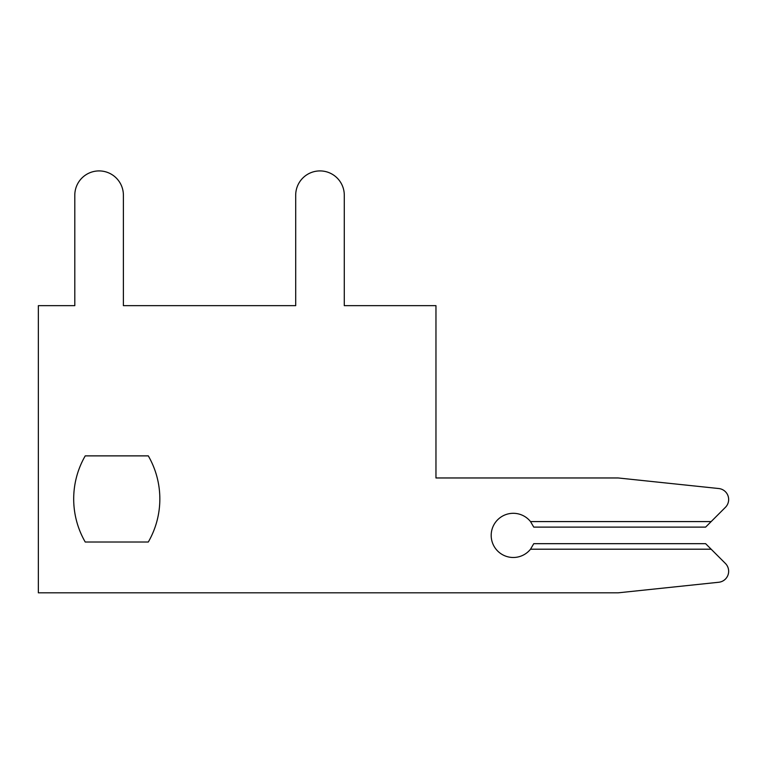<?xml version="1.0" encoding="UTF-8"?>
<svg xmlns="http://www.w3.org/2000/svg" width="767" height="767" viewBox="0 0 767 767"><rect width="100%" height="100%" fill="white"/><g stroke="black" fill="none" stroke-linecap="round" stroke-linejoin="round"><path stroke-width="1.15" d="M148.299 455.876L85.233 455.876A86.153 86.153 0 0 0 85.233 542.02L148.299 542.02A86.153 86.153 0 0 0 148.299 455.876L85.233 455.876A86.153 86.153 0 0 0 85.233 542.02L148.299 542.02M725.419 507.323L711.153 521.589L725.419 507.323A11.045 11.045 0 0 0 718.756 488.531L618.202 477.966L435.963 477.966L435.963 305.659L344.287 305.659L344.287 195.211A24.295 24.295 0 0 0 319.992 170.916A24.295 24.295 0 0 0 295.698 195.211L295.698 305.659L123.391 305.659L123.391 195.211A24.295 24.295 0 0 0 99.096 170.916A24.295 24.295 0 0 0 74.802 195.211L74.802 305.659L38.35 305.659L38.35 592.824L618.202 592.824L718.756 582.258A11.045 11.045 0 0 0 725.419 563.467L705.63 543.678L533.755 543.678L530.524 549.201A22.09 22.09 0 0 1 498.243 551.578A22.09 22.09 0 0 1 498.243 519.211A22.09 22.09 0 0 1 530.524 521.589L533.755 527.111L705.63 527.111L725.419 507.323L711.153 521.589L725.419 507.323L711.153 521.589L725.419 507.323L711.153 521.589L530.524 521.589M344.287 305.659L344.287 195.211M295.698 195.211L295.698 305.659L295.698 195.211L295.698 305.659L295.698 195.211L295.698 305.659L295.698 195.211L295.698 305.659L123.391 305.659L123.391 195.211M74.802 195.211L74.802 305.659M618.202 592.824L718.756 582.258M73.69 498.943A86.153 86.153 0 0 0 85.233 542.02A86.153 86.153 0 0 1 73.69 498.943A86.153 86.153 0 0 0 85.233 542.02A86.153 86.153 0 0 1 73.69 498.943A86.153 86.153 0 0 0 85.233 542.02A86.153 86.153 0 0 1 85.233 455.876A86.153 86.153 0 0 0 73.69 498.943A86.153 86.153 0 0 1 85.233 455.876A86.153 86.153 0 0 0 73.69 498.943A86.153 86.153 0 0 1 85.233 455.876A86.153 86.153 0 0 0 73.69 498.943M295.698 305.659L123.391 305.659L295.698 305.659M711.153 549.201L530.524 549.201"/></g></svg>

